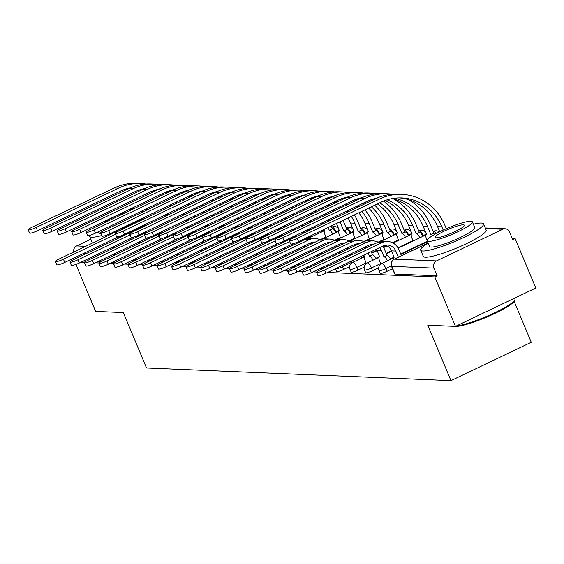<?xml version="1.0" encoding="UTF-8"?>
<svg xmlns="http://www.w3.org/2000/svg" width="564" height="564" viewBox="0 0 564 564"><rect width="100%" height="100%" fill="white"/><g stroke="black" fill="none" stroke-linecap="round" stroke-linejoin="round"><path stroke-width="0.85" d="M380.164 273.321A5.45 0.832 -22.7 0 0 380.51 273.455A5.45 0.832 -22.7 0 0 387.052 271.298L385.91 268.563A5.45 0.832 157.3 0 1 379.368 270.727A5.45 0.832 157.3 0 1 379.022 270.593L380.164 273.321M365.662 272.722A5.45 0.832 -22.7 0 0 366.008 272.856A5.45 0.832 -22.7 0 0 372.55 270.692L371.408 267.963A5.45 0.832 157.3 0 1 364.866 270.121A5.45 0.832 157.3 0 1 364.52 269.987L365.662 272.722M351.153 272.116A5.45 0.832 -22.7 0 0 351.499 272.25A5.45 0.832 -22.7 0 0 358.041 270.093L356.899 267.357A5.45 0.832 157.3 0 1 350.357 269.514A5.45 0.832 157.3 0 1 350.011 269.388L351.153 272.116M336.645 271.517A5.45 0.832 -22.7 0 0 336.99 271.651A5.45 0.832 -22.7 0 0 343.532 269.486L342.39 266.758A5.45 0.832 157.3 0 1 335.848 268.915A5.45 0.832 157.3 0 1 335.502 268.781L336.645 271.517M327.564 272.475L434.802 276.931L455.486 326.38L535.8 288.014L515.115 238.565L512.253 238.445M514.156 301.366L531.267 342.277L450.96 380.644L146.506 367.982L123.326 312.569L95.612 311.42L75.957 264.417M80.955 262.218L84.642 262.373M95.457 262.817L99.151 262.972M109.966 263.423L113.66 263.578M124.475 264.03L128.162 264.178M138.977 264.629L142.671 264.784M153.486 265.235L157.18 265.383M167.994 265.834L171.689 265.989M182.496 266.441L186.191 266.596M197.005 267.04L200.699 267.195M211.514 267.646L215.208 267.801M226.016 268.252L229.71 268.401M240.525 268.852L244.219 269.007M255.034 269.458L258.728 269.606M269.536 270.057L273.23 270.212M284.044 270.664L287.739 270.819M298.553 271.263L302.248 271.418M313.055 271.869L316.749 272.024M455.486 326.38L427.78 325.231L450.96 380.644M515.115 238.565L512.775 239.686L509.553 231.98A5.45 5.125 92.4 0 0 502.792 229.245L436.529 260.899A5.45 5.125 92.4 0 0 433.92 268.111L391.797 266.356A5.45 0.832 157.3 0 1 391.451 266.222L394.673 273.928A5.45 0.832 157.3 0 0 395.019 274.062L391.797 266.356A5.45 5.125 92.4 0 1 394.398 259.151L436.529 260.899M434.802 276.931L437.142 275.81L433.92 268.111M73.715 252.045A5.45 5.125 -87.6 0 1 76.648 245.939L90.811 239.171M76.232 258.375L75.731 257.177M392.488 268.704L387.052 271.298M378.648 267.78L372.55 270.692M364.14 267.181L358.041 270.093M349.631 266.575L343.532 269.486M437.142 275.81L395.019 274.062M83.296 261.097L86.229 261.224M97.798 261.703L100.737 261.823M112.306 262.302L115.239 262.429M119.512 230.641A13.762 12.937 92.4 0 0 116.388 231.656L59.142 259.003A6.267 0.952 -22.7 0 0 55.498 261.513A6.267 0.952 -22.7 0 0 63.422 259.186L64.775 262.415A6.267 0.952 157.3 0 1 56.851 264.742L55.498 261.513M139.597 243.169L139.096 241.97M143.129 247.582A5.45 1.664 64.5 0 1 143.785 248.703M140.746 250.155A5.45 1.664 -115.5 0 0 140.083 249.034M136.051 243.429L136.551 244.621M130.425 240.01L130.439 240.01A10.223 9.609 -87.6 0 0 129.854 238.854M132.554 245.1L133.055 246.299M134.042 253.356L133.541 252.164M124.404 234.405A10.223 9.609 -87.6 0 1 125.511 234.835M124.722 234.25A10.223 9.609 -87.6 0 1 126.343 234.173A10.223 9.609 -87.6 0 1 126.829 234.208M132.949 237.381A10.223 9.609 -87.6 0 1 133.753 238.431M64.775 262.415L119.173 236.429M115.578 234.264L63.422 259.186M136.84 236.951A13.762 12.937 92.4 0 0 136.305 236.126M131.56 231.966A13.762 12.937 92.4 0 0 130.503 231.487M145.893 184.026A52.6 49.435 92.4 0 0 140.788 183.533L136.509 183.356A52.6 49.435 92.4 0 0 114.266 187.953L31.845 227.32A6.267 0.952 -22.7 0 0 28.2 229.83A6.267 0.952 -22.7 0 0 36.124 227.503L37.471 230.732A6.267 0.952 157.3 0 1 29.554 233.059L28.2 229.83M179.542 223.125L179.81 224.098A5.45 1.664 -115.5 0 0 179.542 224.148A5.45 1.664 -115.5 0 0 179.155 224.747M187.763 228.152A5.45 1.664 -115.5 0 0 187.142 227.031M180.417 215.18A49.054 46.107 -87.6 0 1 180.748 215.956L180.924 216.372M183.046 221.455L183.547 222.653M176.92 216.851L177.42 218.042M180.536 230.19L181.03 231.367M186.592 221.194L186.092 220.002M183.97 214.919L183.793 214.503A52.6 49.435 92.4 0 0 183.462 213.721M190.188 225.579A5.45 1.664 64.5 0 1 190.808 226.7M181.002 208.8A52.6 49.435 92.4 0 0 180.346 207.679M177.244 203.061A52.6 49.435 92.4 0 0 176.433 202.018M172.626 197.738A52.6 49.435 92.4 0 0 171.632 196.773M167.007 192.888A52.6 49.435 92.4 0 0 165.887 192.077M140.788 183.533A52.6 49.435 92.4 0 0 118.539 188.129L36.124 227.503M37.471 230.732L119.892 191.358A49.054 46.107 -87.6 0 1 130.178 187.911M155.044 190.174A49.054 46.107 -87.6 0 1 156.052 190.59M162.136 193.776A49.054 46.107 -87.6 0 1 163.412 194.608M168.276 198.38A49.054 46.107 -87.6 0 1 169.306 199.325M173.254 203.533A49.054 46.107 -87.6 0 1 174.086 204.57M177.265 209.152A49.054 46.107 -87.6 0 1 177.935 210.266M152.872 190.9A49.054 46.107 -87.6 0 1 154.127 191.506M159.809 194.89A49.054 46.107 -87.6 0 1 161.001 195.757M165.576 199.67A49.054 46.107 -87.6 0 1 166.542 200.643M170.25 204.965A49.054 46.107 -87.6 0 1 171.04 206.029M174.008 210.71A49.054 46.107 -87.6 0 1 174.621 211.845M134.013 231.247A13.762 12.937 92.4 0 0 130.897 232.262L73.651 259.609A6.267 0.952 -22.7 0 0 70.006 262.119A6.267 0.952 -22.7 0 0 77.931 259.785L79.277 263.014A6.267 0.952 157.3 0 1 71.36 265.348L70.006 262.119M154.106 243.775L153.605 242.576M157.631 248.188A5.45 1.664 64.5 0 1 158.294 249.309M155.248 250.761A5.45 1.664 -115.5 0 0 154.585 249.641M150.56 244.029L151.06 245.227M144.927 240.617L144.927 240.617A10.223 9.609 -87.6 0 0 144.356 239.46M147.056 245.707L147.556 246.898M148.551 253.962L148.043 252.764M138.913 235.005A10.223 9.609 -87.6 0 1 140.02 235.435M139.23 234.857A10.223 9.609 -87.6 0 1 140.852 234.772A10.223 9.609 -87.6 0 1 141.331 234.807M147.451 237.98A10.223 9.609 -87.6 0 1 148.262 239.03M79.277 263.014L133.682 237.028M130.087 234.871L77.931 259.785M151.349 237.557A13.762 12.937 92.4 0 0 150.814 236.732M146.062 232.572A13.762 12.937 92.4 0 0 145.011 232.093M148.522 231.853A13.762 12.937 92.4 0 0 145.406 232.862L88.153 260.208A6.267 0.952 -22.7 0 0 84.515 262.718A6.267 0.952 -22.7 0 0 92.433 260.392L93.786 263.621A6.267 0.952 157.3 0 1 85.862 265.947L84.515 262.718M168.615 244.374L168.114 243.183M172.14 248.787A5.45 1.664 64.5 0 1 172.803 249.908M169.757 251.361A5.45 1.664 -115.5 0 0 169.094 250.24M165.069 244.635L165.569 245.833M158.865 240.067A10.223 9.609 -87.6 0 1 159.436 241.216L159.457 241.216M161.565 246.306L162.065 247.504M163.052 254.568L162.552 253.37M153.415 235.611A10.223 9.609 -87.6 0 1 154.529 236.041M153.739 235.456A10.223 9.609 -87.6 0 1 155.354 235.378A10.223 9.609 -87.6 0 1 155.84 235.414M161.96 238.586A10.223 9.609 -87.6 0 1 162.77 239.637M93.786 263.621L148.184 237.634M144.595 235.47L92.433 260.392M165.858 238.156A13.762 12.937 92.4 0 0 165.322 237.331M160.571 233.172A13.762 12.937 92.4 0 0 159.513 232.699M160.395 184.632A52.6 49.435 92.4 0 0 155.297 184.139L151.018 183.963A52.6 49.435 92.4 0 0 128.768 188.552L46.354 227.927A6.267 0.952 -22.7 0 0 42.709 230.436A6.267 0.952 -22.7 0 0 50.626 228.103L51.98 231.332A6.267 0.952 157.3 0 1 44.055 233.665L42.709 230.436M194.051 223.732L194.319 224.698A5.45 1.664 -115.5 0 0 194.051 224.747A5.45 1.664 -115.5 0 0 193.663 225.353M202.272 228.751A5.45 1.664 -115.5 0 0 201.651 227.637M194.925 215.779A49.054 46.107 -87.6 0 1 195.257 216.555L195.433 216.978M197.555 222.054L198.056 223.252M191.429 217.45L191.929 218.649M195.038 230.789L195.532 231.973M201.482 221.617A5.45 1.664 -115.5 0 0 201.355 221.659L200.601 220.602M198.472 215.518L198.302 215.103A52.6 49.435 92.4 0 0 197.964 214.327M204.69 226.178A5.45 1.664 64.5 0 1 205.31 227.299M195.511 209.406A52.6 49.435 92.4 0 0 194.855 208.278M191.746 203.667A52.6 49.435 92.4 0 0 190.935 202.617M187.128 198.338A52.6 49.435 92.4 0 0 186.141 197.379M181.516 193.487A52.6 49.435 92.4 0 0 180.395 192.684M155.297 184.139A52.6 49.435 92.4 0 0 133.048 188.728L50.626 228.103M51.98 231.332L134.401 191.964A49.054 46.107 -87.6 0 1 144.687 188.51M169.552 190.773A49.054 46.107 -87.6 0 1 170.554 191.189M176.645 194.383A49.054 46.107 -87.6 0 1 177.921 195.207M182.778 198.979A49.054 46.107 -87.6 0 1 183.815 199.924M187.763 204.14A49.054 46.107 -87.6 0 1 188.595 205.176M191.774 209.752A49.054 46.107 -87.6 0 1 192.437 210.873M167.374 191.506A49.054 46.107 -87.6 0 1 168.636 192.105M174.311 195.496A49.054 46.107 -87.6 0 1 175.51 196.357M180.078 200.269A49.054 46.107 -87.6 0 1 181.051 201.242M184.759 205.571A49.054 46.107 -87.6 0 1 185.542 206.628M188.51 211.31A49.054 46.107 -87.6 0 1 189.13 212.452M174.903 185.239A52.6 49.435 92.4 0 0 169.799 184.738L165.527 184.562A52.6 49.435 92.4 0 0 143.277 189.159L60.856 228.533A6.267 0.952 -22.7 0 0 57.211 231.036A6.267 0.952 -22.7 0 0 65.135 228.709L66.489 231.938A6.267 0.952 157.3 0 1 58.564 234.272L57.211 231.036M208.56 224.331L208.828 225.304A5.45 1.664 -115.5 0 0 208.553 225.353A5.45 1.664 -115.5 0 0 208.172 225.96M216.773 229.358A5.45 1.664 -115.5 0 0 216.153 228.237M209.427 216.386A49.054 46.107 -87.6 0 1 209.759 217.161L209.935 217.577M212.064 222.66L212.565 223.859M205.93 218.056L206.431 219.255M209.547 231.395L210.041 232.572M215.61 222.406L215.11 221.208M212.981 216.125L212.804 215.709A52.6 49.435 92.4 0 0 212.473 214.933M219.199 226.784A5.45 1.664 64.5 0 1 219.819 227.905M210.012 210.005A52.6 49.435 92.4 0 0 209.364 208.884M206.255 204.274A52.6 49.435 92.4 0 0 205.444 203.223M201.637 198.944A52.6 49.435 92.4 0 0 200.65 197.978M196.025 194.094A52.6 49.435 92.4 0 0 194.897 193.283M169.799 184.738A52.6 49.435 92.4 0 0 147.556 189.335L65.135 228.709M66.489 231.938L148.903 192.564A49.054 46.107 -87.6 0 1 159.189 189.116M184.054 191.379A49.054 46.107 -87.6 0 1 185.062 191.795M191.154 194.982A49.054 46.107 -87.6 0 1 192.423 195.814M197.287 199.585A49.054 46.107 -87.6 0 1 198.316 200.53M202.264 204.739A49.054 46.107 -87.6 0 1 203.103 205.775M206.283 210.358A49.054 46.107 -87.6 0 1 206.946 211.472M181.883 192.105A49.054 46.107 -87.6 0 1 183.145 192.712M188.82 196.096A49.054 46.107 -87.6 0 1 190.019 196.963M194.587 200.876A49.054 46.107 -87.6 0 1 195.56 201.849M199.268 206.17A49.054 46.107 -87.6 0 1 200.051 207.235M203.019 211.916A49.054 46.107 -87.6 0 1 203.639 213.058M89.803 235.315A34.066 5.189 -22.7 0 0 89.648 236.401A34.066 5.189 -22.7 0 0 91.812 237.24A34.066 5.189 -22.7 0 0 101.851 235.519M116.276 230.754A34.066 5.189 -22.7 0 0 145.921 216.59M115.232 238.304A34.066 5.189 -22.7 0 0 124.898 234.575M131.264 231.825A34.066 5.189 -22.7 0 0 148.001 223.132M100.928 233.306A24.527 3.736 157.3 0 1 100.004 233.32A24.527 3.736 157.3 0 1 98.446 232.721L98.108 231.903M126.914 212.036A15.806 2.404 -22.7 0 0 104.418 222.787M135.318 208.024A24.527 3.736 -22.7 0 0 128.127 210.027M97.671 224.571A24.527 3.736 -22.7 0 0 96.014 226.806M89.648 236.401L92.249 242.612A34.066 5.189 -22.7 0 0 92.602 243.021M148.304 209.357A34.066 5.189 -22.7 0 0 143.594 210.168M456.375 325.957A34.066 5.189 -22.7 0 0 490.405 314.74A34.066 5.189 -22.7 0 0 514.876 299.815L514.438 300.852A33.248 5.062 157.3 0 1 488.227 316.439A33.248 5.062 157.3 0 1 455.261 326.457A33.248 5.062 157.3 0 1 454.21 326.33M514.876 299.815A34.066 5.189 -22.7 0 0 514.946 298.92L514.615 298.137M428.111 243.169A34.066 5.189 -22.7 0 0 420.695 250.169A34.066 5.189 -22.7 0 0 422.859 251.001A34.066 5.189 -22.7 0 0 459.025 239.686A34.066 5.189 -22.7 0 0 483.552 223.873A34.066 5.189 -22.7 0 0 481.395 223.041A34.066 5.189 -22.7 0 0 473.365 224.232M420.695 250.169L423.296 256.38A34.066 5.189 -22.7 0 0 425.453 257.212A34.066 5.189 -22.7 0 0 461.62 245.897A34.066 5.189 -22.7 0 0 486.154 230.084L483.552 223.873M472.364 221.842L474.754 227.553A24.527 3.736 157.3 0 1 457.094 238.939A24.527 3.736 157.3 0 1 431.051 247.088A24.527 3.736 157.3 0 1 429.5 246.489L427.103 240.772A24.527 3.736 -22.7 0 0 428.661 241.371A24.527 3.736 -22.7 0 0 454.704 233.228A24.527 3.736 -22.7 0 0 472.364 221.842A24.527 3.736 -22.7 0 0 470.806 221.236A24.527 3.736 -22.7 0 0 444.77 229.386A24.527 3.736 -22.7 0 0 427.103 240.772M463.312 224.817A15.806 2.404 -22.7 0 0 446.533 230.07A15.806 2.404 -22.7 0 0 435.154 237.409A15.806 2.404 -22.7 0 0 436.155 237.796A15.806 2.404 -22.7 0 0 452.934 232.544A15.806 2.404 -22.7 0 0 464.32 225.205A15.806 2.404 -22.7 0 0 463.312 224.817M163.031 232.453A13.762 12.937 92.4 0 0 159.908 233.468L102.662 260.815A6.267 0.952 -22.7 0 0 99.017 263.325A6.267 0.952 -22.7 0 0 106.941 260.991L108.295 264.22A6.267 0.952 157.3 0 1 100.371 266.553L99.017 263.325M183.117 244.98L182.616 243.782M186.649 249.394A5.45 1.664 64.5 0 1 187.304 250.515M184.266 251.967A5.45 1.664 -115.5 0 0 183.603 250.846M179.571 245.234L180.071 246.433M173.945 241.822L173.959 241.822A10.223 9.609 -87.6 0 0 173.374 240.666M176.074 246.912L176.574 248.111M177.561 255.168L177.061 253.969M167.924 236.21A10.223 9.609 -87.6 0 1 169.031 236.64M168.241 236.062A10.223 9.609 -87.6 0 1 169.863 235.985A10.223 9.609 -87.6 0 1 170.349 236.013M176.469 239.185A10.223 9.609 -87.6 0 1 177.272 240.236M108.295 264.22L162.693 238.234M159.097 236.076L106.941 260.991M180.36 238.762A13.762 12.937 92.4 0 0 179.824 237.938M175.08 233.778A13.762 12.937 92.4 0 0 174.022 233.299M177.533 233.059A13.762 12.937 92.4 0 0 174.417 234.067L117.171 261.421A6.267 0.952 -22.7 0 0 113.526 263.924A6.267 0.952 -22.7 0 0 121.45 261.597L122.797 264.826A6.267 0.952 157.3 0 1 114.88 267.16L113.526 263.924M197.626 245.58L197.125 244.388M201.151 249.993A5.45 1.664 64.5 0 1 201.813 251.114M198.768 252.566A5.45 1.664 -115.5 0 0 198.112 251.452M194.079 245.841L194.58 247.039M187.882 241.272A10.223 9.609 -87.6 0 1 188.446 242.421L188.454 242.435M190.576 247.511L191.076 248.71M192.07 255.774L191.57 254.576M182.433 236.817A10.223 9.609 -87.6 0 1 183.54 237.247M182.75 236.661A10.223 9.609 -87.6 0 1 184.372 236.584A10.223 9.609 -87.6 0 1 184.851 236.619M190.97 239.792A10.223 9.609 -87.6 0 1 191.781 240.842M122.797 264.826L177.202 238.84M173.606 236.676L121.45 261.597M194.869 239.369A13.762 12.937 92.4 0 0 194.333 238.537M189.582 234.377A13.762 12.937 92.4 0 0 188.531 233.905M192.042 233.658A13.762 12.937 92.4 0 0 188.926 234.673L131.68 262.02A6.267 0.952 -22.7 0 0 128.035 264.53A6.267 0.952 -22.7 0 0 135.952 262.197L137.306 265.433A6.267 0.952 157.3 0 1 129.382 267.759L128.035 264.53M212.134 246.186L211.634 244.987M215.659 250.599A5.45 1.664 64.5 0 1 216.322 251.72M213.277 253.173A5.45 1.664 -115.5 0 0 212.614 252.052M208.588 246.447L209.089 247.638M202.384 241.871A10.223 9.609 -87.6 0 1 202.955 243.028L202.955 243.035M205.084 248.118L205.585 249.316M206.572 256.373L206.071 255.175M196.935 237.416A10.223 9.609 -87.6 0 1 198.049 237.846M197.259 237.268A10.223 9.609 -87.6 0 1 198.873 237.19A10.223 9.609 -87.6 0 1 199.36 237.218M205.479 240.398A10.223 9.609 -87.6 0 1 206.29 241.441M137.306 265.433L191.704 239.439M188.115 237.282L135.952 262.197M209.378 239.968A13.762 12.937 92.4 0 0 208.842 239.143M204.09 234.984A13.762 12.937 92.4 0 0 203.033 234.504M189.412 185.838A52.6 49.435 92.4 0 0 184.308 185.344L180.029 185.168A52.6 49.435 92.4 0 0 157.786 189.758L75.365 229.132A6.267 0.952 -22.7 0 0 71.72 231.642A6.267 0.952 -22.7 0 0 79.644 229.308L80.99 232.544A6.267 0.952 157.3 0 1 73.073 234.871L71.72 231.642M223.069 224.937L223.337 225.903A5.45 1.664 -115.5 0 0 223.062 225.96A5.45 1.664 -115.5 0 0 222.674 226.559L206.48 234.279M231.282 229.964A5.45 1.664 -115.5 0 0 230.662 228.843M223.936 216.985A49.054 46.107 -87.6 0 1 224.268 217.767L224.444 218.183M226.566 223.266L227.066 224.458M220.439 218.656L220.94 219.854M224.056 232.001L224.55 233.179M230.5 222.822A5.45 1.664 -115.5 0 0 230.366 222.865L229.611 221.807M227.489 216.731L227.313 216.308A52.6 49.435 92.4 0 0 226.982 215.533M233.707 227.391A5.45 1.664 64.5 0 1 234.328 228.505M224.521 210.612A52.6 49.435 92.4 0 0 223.866 209.491M220.764 204.873A52.6 49.435 92.4 0 0 219.953 203.823M216.146 199.55A52.6 49.435 92.4 0 0 215.152 198.584M210.527 194.693A52.6 49.435 92.4 0 0 209.406 193.889M184.308 185.344A52.6 49.435 92.4 0 0 162.058 189.941L79.644 229.308M80.99 232.544L163.412 193.17A49.054 46.107 -87.6 0 1 173.698 189.715M198.563 191.979A49.054 46.107 -87.6 0 1 199.571 192.394M205.656 195.588A49.054 46.107 -87.6 0 1 206.932 196.413M211.796 200.192A49.054 46.107 -87.6 0 1 212.825 201.129M216.773 205.345A49.054 46.107 -87.6 0 1 217.605 206.382M220.785 210.957A49.054 46.107 -87.6 0 1 221.455 212.078M196.392 192.712A49.054 46.107 -87.6 0 1 197.647 193.318M203.329 196.702A49.054 46.107 -87.6 0 1 204.52 197.562M209.096 201.482A49.054 46.107 -87.6 0 1 210.062 202.455M213.77 206.776A49.054 46.107 -87.6 0 1 214.56 207.841M217.528 212.515A49.054 46.107 -87.6 0 1 218.141 213.657M203.914 186.444A52.6 49.435 92.4 0 0 198.817 185.944L194.538 185.767A52.6 49.435 92.4 0 0 172.288 190.364L89.873 229.738A6.267 0.952 -22.7 0 0 86.229 232.241A6.267 0.952 -22.7 0 0 94.146 229.915L95.499 233.143A6.267 0.952 157.3 0 1 87.575 235.477L86.229 232.241M237.571 225.544L237.839 226.509A5.45 1.664 -115.5 0 0 237.571 226.559A5.45 1.664 -115.5 0 0 237.183 227.165L220.989 234.878M245.791 230.563A5.45 1.664 -115.5 0 0 245.171 229.442M238.445 217.591A49.054 46.107 -87.6 0 1 238.776 218.367L238.953 218.783M241.075 223.866L241.575 225.064M234.948 219.262L235.449 220.461M238.558 232.601L239.058 233.778M244.621 223.612L244.12 222.413M241.991 217.33L241.822 216.914A52.6 49.435 92.4 0 0 241.484 216.139M248.209 227.99A5.45 1.664 64.5 0 1 248.837 229.111M239.03 211.211A52.6 49.435 92.4 0 0 238.375 210.09M235.273 205.479A52.6 49.435 92.4 0 0 234.455 204.429M230.648 200.149A52.6 49.435 92.4 0 0 229.661 199.184M225.036 195.299A52.6 49.435 92.4 0 0 223.915 194.488M198.817 185.944A52.6 49.435 92.4 0 0 176.567 190.54L94.146 229.915M95.499 233.143L177.921 193.769A49.054 46.107 -87.6 0 1 188.207 190.322M213.072 192.585A49.054 46.107 -87.6 0 1 214.073 193.001M220.164 196.187A49.054 46.107 -87.6 0 1 221.441 197.019M226.298 200.791A49.054 46.107 -87.6 0 1 227.334 201.736M231.282 205.945A49.054 46.107 -87.6 0 1 232.114 206.981M235.294 211.563A49.054 46.107 -87.6 0 1 235.956 212.677M210.894 193.311A49.054 46.107 -87.6 0 1 212.156 193.917M217.838 197.301A49.054 46.107 -87.6 0 1 219.029 198.168M223.598 202.081A49.054 46.107 -87.6 0 1 224.571 203.054M228.279 207.383A49.054 46.107 -87.6 0 1 229.062 208.44M232.03 213.121A49.054 46.107 -87.6 0 1 232.65 214.264M218.423 187.044A52.6 49.435 92.4 0 0 213.319 186.55L209.047 186.374A52.6 49.435 92.4 0 0 186.797 190.963L104.375 230.338A6.267 0.952 -22.7 0 0 100.73 232.847A6.267 0.952 -22.7 0 0 108.655 230.521L110.008 233.75A6.267 0.952 157.3 0 1 102.084 236.076L100.73 232.847M252.08 226.143L252.348 227.109A5.45 1.664 -115.5 0 0 252.073 227.165A5.45 1.664 -115.5 0 0 251.692 227.764L235.491 235.484M260.293 231.169A5.45 1.664 -115.5 0 0 259.673 230.049M252.947 218.197A49.054 46.107 -87.6 0 1 253.278 218.973L253.455 219.389M255.584 224.472L256.084 225.663M249.45 219.868L249.951 221.06M253.067 233.207L253.56 234.384M259.13 224.211L258.629 223.013M256.5 217.937L256.324 217.514A52.6 49.435 92.4 0 0 255.993 216.738M262.718 228.596A5.45 1.664 64.5 0 1 263.339 229.71M253.532 211.817A52.6 49.435 92.4 0 0 252.883 210.696M249.774 206.079A52.6 49.435 92.4 0 0 248.964 205.035M245.157 200.756A52.6 49.435 92.4 0 0 244.17 199.79M239.545 195.905A52.6 49.435 92.4 0 0 238.417 195.095M213.319 186.55A52.6 49.435 92.4 0 0 191.076 191.147L108.655 230.521M110.008 233.75L192.423 194.376A49.054 46.107 -87.6 0 1 202.709 190.928M227.574 193.184A49.054 46.107 -87.6 0 1 228.582 193.607M234.673 196.794A49.054 46.107 -87.6 0 1 235.942 197.619M240.807 201.397A49.054 46.107 -87.6 0 1 241.836 202.342M245.784 206.551A49.054 46.107 -87.6 0 1 246.623 207.587M249.803 212.163A49.054 46.107 -87.6 0 1 250.465 213.284M225.403 193.917A49.054 46.107 -87.6 0 1 226.665 194.524M232.34 197.908A49.054 46.107 -87.6 0 1 233.538 198.775M238.107 202.688A49.054 46.107 -87.6 0 1 239.08 203.66M242.788 207.982A49.054 46.107 -87.6 0 1 243.57 209.047M246.538 213.721A49.054 46.107 -87.6 0 1 247.159 214.863M206.551 234.264A13.762 12.937 92.4 0 0 203.435 235.273L146.182 262.627A6.267 0.952 -22.7 0 0 142.537 265.129A6.267 0.952 -22.7 0 0 150.461 262.803L151.815 266.032A6.267 0.952 157.3 0 1 143.89 268.365L142.537 265.129M226.636 246.792L226.136 245.594M230.168 251.199A5.45 1.664 64.5 0 1 230.824 252.319M227.786 253.779A5.45 1.664 -115.5 0 0 227.123 252.658M223.09 247.046L223.591 248.245M216.893 242.478A10.223 9.609 -87.6 0 1 217.464 243.634L217.478 243.634M219.593 248.717L220.094 249.915M221.081 256.98L220.58 255.781M211.444 238.022A10.223 9.609 -87.6 0 1 212.55 238.452M211.761 237.867A10.223 9.609 -87.6 0 1 213.382 237.789A10.223 9.609 -87.6 0 1 213.869 237.825M219.988 240.997A10.223 9.609 -87.6 0 1 220.792 242.048M151.815 266.032L206.212 240.045M202.617 237.888L150.461 262.803M223.887 240.574A13.762 12.937 92.4 0 0 223.344 239.742M218.599 235.59A13.762 12.937 92.4 0 0 217.542 235.11M232.932 187.65A52.6 49.435 92.4 0 0 227.828 187.156L223.548 186.973A52.6 49.435 92.4 0 0 201.306 191.57L118.884 230.944A6.267 0.952 -22.7 0 0 115.239 233.454A6.267 0.952 -22.7 0 0 123.163 231.12L124.51 234.349A6.267 0.952 157.3 0 1 116.593 236.683L115.239 233.454M266.589 226.749L266.857 227.715A5.45 1.664 -115.5 0 0 266.582 227.764A5.45 1.664 -115.5 0 0 266.194 228.371M274.802 231.769A5.45 1.664 -115.5 0 0 274.182 230.655M267.456 218.797A49.054 46.107 -87.6 0 1 267.787 219.572L267.963 219.988M270.086 225.071L270.586 226.27M263.959 220.468L264.46 221.666M267.576 233.806L268.069 234.991M273.632 224.817L273.131 223.619M271.009 218.536L270.833 218.12A52.6 49.435 92.4 0 0 270.501 217.344M277.227 229.196A5.45 1.664 64.5 0 1 277.848 230.316M268.041 212.424A52.6 49.435 92.4 0 0 267.385 211.296M264.283 206.685A52.6 49.435 92.4 0 0 263.473 205.634M259.666 201.355A52.6 49.435 92.4 0 0 258.672 200.396M254.047 196.505A52.6 49.435 92.4 0 0 252.926 195.694M227.828 187.156A52.6 49.435 92.4 0 0 205.578 191.746L123.163 231.12M124.51 234.349L206.932 194.982A49.054 46.107 -87.6 0 1 217.218 191.527M242.083 193.79A49.054 46.107 -87.6 0 1 243.091 194.206M249.175 197.4A49.054 46.107 -87.6 0 1 250.451 198.225M255.316 201.997A49.054 46.107 -87.6 0 1 256.345 202.941M260.293 207.15A49.054 46.107 -87.6 0 1 261.125 208.194M264.304 212.769A49.054 46.107 -87.6 0 1 264.974 213.89M239.911 194.517A49.054 46.107 -87.6 0 1 241.166 195.123M246.849 198.507A49.054 46.107 -87.6 0 1 248.04 199.374M252.616 203.287A49.054 46.107 -87.6 0 1 253.581 204.26M257.297 208.588A49.054 46.107 -87.6 0 1 258.079 209.646M261.047 214.327A49.054 46.107 -87.6 0 1 261.661 215.469M221.053 234.864A13.762 12.937 92.4 0 0 217.937 235.879L160.691 263.226A6.267 0.952 -22.7 0 0 157.046 265.736A6.267 0.952 -22.7 0 0 164.97 263.402L166.317 266.638A6.267 0.952 157.3 0 1 158.399 268.965L157.046 265.736M241.145 247.392L240.645 246.193M244.67 251.805A5.45 1.664 64.5 0 1 245.333 252.926M242.287 254.378A5.45 1.664 -115.5 0 0 241.632 253.257M237.599 247.652L238.1 248.844M231.966 244.233L231.987 244.233A10.223 9.609 -87.6 0 0 231.402 243.077M234.095 249.323L234.596 250.522M235.59 257.579L235.089 256.387M225.952 238.628A10.223 9.609 -87.6 0 1 227.059 239.058M226.27 238.473A10.223 9.609 -87.6 0 1 227.891 238.396A10.223 9.609 -87.6 0 1 228.371 238.431M234.49 241.603A10.223 9.609 -87.6 0 1 235.301 242.654M166.317 266.638L220.721 240.645M217.126 238.487L164.97 263.402M238.389 241.173A13.762 12.937 92.4 0 0 237.853 240.349M233.101 236.189A13.762 12.937 92.4 0 0 232.051 235.71M247.434 188.249A52.6 49.435 92.4 0 0 242.337 187.756L238.057 187.579A52.6 49.435 92.4 0 0 215.808 192.176L133.393 231.543A6.267 0.952 -22.7 0 0 129.748 234.053A6.267 0.952 -22.7 0 0 137.665 231.726L139.019 234.955A6.267 0.952 157.3 0 1 131.095 237.282L129.748 234.053M281.091 227.348L281.358 228.321A5.45 1.664 -115.5 0 0 281.091 228.371A5.45 1.664 -115.5 0 0 280.703 228.97M289.311 232.375A5.45 1.664 -115.5 0 0 288.69 231.254M281.965 219.403A49.054 46.107 -87.6 0 1 282.296 220.179L282.472 220.594M284.594 225.678L285.095 226.876M278.468 221.074L278.968 222.265M282.085 234.412L282.578 235.59M288.141 225.417L287.64 224.225M285.511 219.142L285.342 218.726A52.6 49.435 92.4 0 0 285.01 217.944M291.729 229.802A5.45 1.664 64.5 0 1 292.356 230.923M282.55 213.023A52.6 49.435 92.4 0 0 281.894 211.902M278.792 207.284A52.6 49.435 92.4 0 0 277.974 206.241M274.167 201.961A52.6 49.435 92.4 0 0 273.18 200.995M268.556 197.111A52.6 49.435 92.4 0 0 267.435 196.3M242.337 187.756A52.6 49.435 92.4 0 0 220.087 192.352L137.665 231.726M139.019 234.955L221.441 195.581A49.054 46.107 -87.6 0 1 231.726 192.134M256.592 194.397A49.054 46.107 -87.6 0 1 257.593 194.813M263.684 197.999A49.054 46.107 -87.6 0 1 264.96 198.824M269.825 202.603A49.054 46.107 -87.6 0 1 270.854 203.548M274.802 207.756A49.054 46.107 -87.6 0 1 275.634 208.793M278.813 213.368A49.054 46.107 -87.6 0 1 279.483 214.489M254.42 195.123A49.054 46.107 -87.6 0 1 255.675 195.729M261.358 199.113A49.054 46.107 -87.6 0 1 262.549 199.98M267.117 203.893A49.054 46.107 -87.6 0 1 268.09 204.866M271.799 209.188A49.054 46.107 -87.6 0 1 272.581 210.252M275.556 214.926A49.054 46.107 -87.6 0 1 276.17 216.068M235.562 235.47A13.762 12.937 92.4 0 0 232.446 236.485L175.2 263.832A6.267 0.952 -22.7 0 0 171.555 266.342A6.267 0.952 -22.7 0 0 179.472 264.008L180.825 267.237A6.267 0.952 157.3 0 1 172.901 269.571L171.555 266.342M255.654 247.998L255.154 246.799M259.179 252.411A5.45 1.664 64.5 0 1 259.842 253.525M256.796 254.984A5.45 1.664 -115.5 0 0 256.134 253.863M252.108 248.252L252.609 249.45M245.904 243.683A10.223 9.609 -87.6 0 1 246.475 244.839L246.496 244.839M248.604 249.93L249.105 251.121M250.092 258.185L249.591 256.987M240.454 239.228A10.223 9.609 -87.6 0 1 241.568 239.658M240.779 239.08A10.223 9.609 -87.6 0 1 242.393 238.995A10.223 9.609 -87.6 0 1 242.88 239.03M248.999 242.203A10.223 9.609 -87.6 0 1 249.81 243.253M180.825 267.237L235.223 241.251M231.635 239.094L179.472 264.008M252.898 241.78A13.762 12.937 92.4 0 0 252.362 240.955M247.61 236.795A13.762 12.937 92.4 0 0 246.553 236.316M261.943 188.855A52.6 49.435 92.4 0 0 256.839 188.362L252.566 188.179A52.6 49.435 92.4 0 0 230.316 192.775L147.895 232.149A6.267 0.952 -22.7 0 0 144.25 234.659A6.267 0.952 -22.7 0 0 152.174 232.326L153.528 235.555A6.267 0.952 157.3 0 1 145.604 237.888L144.25 234.659M295.599 227.955L295.867 228.921A5.45 1.664 -115.5 0 0 295.599 228.97A5.45 1.664 -115.5 0 0 295.212 229.576M303.813 232.974A5.45 1.664 -115.5 0 0 303.192 231.86M296.467 220.002A49.054 46.107 -87.6 0 1 296.798 220.778L296.974 221.201M299.103 226.277L299.604 227.475M292.97 221.673L293.47 222.872M296.586 235.012L297.08 236.196M303.03 225.84A5.45 1.664 -115.5 0 0 302.896 225.882L302.149 224.824M300.02 219.741L299.844 219.326A52.6 49.435 92.4 0 0 299.512 218.55M306.238 230.401A5.45 1.664 64.5 0 1 306.858 231.522M297.052 213.629A52.6 49.435 92.4 0 0 296.403 212.501M293.294 207.89A52.6 49.435 92.4 0 0 292.483 206.84M288.676 202.561A52.6 49.435 92.4 0 0 287.689 201.602M283.065 197.71A52.6 49.435 92.4 0 0 281.937 196.906M256.839 188.362A52.6 49.435 92.4 0 0 234.596 192.951L152.174 232.326M153.528 235.555L235.942 196.187A49.054 46.107 -87.6 0 1 246.228 192.733M271.094 194.996A49.054 46.107 -87.6 0 1 272.102 195.412M278.193 198.606A49.054 46.107 -87.6 0 1 279.462 199.43M284.327 203.202A49.054 46.107 -87.6 0 1 285.356 204.147M289.304 208.363A49.054 46.107 -87.6 0 1 290.143 209.399M293.322 213.975A49.054 46.107 -87.6 0 1 293.985 215.096M268.922 195.722A49.054 46.107 -87.6 0 1 270.184 196.328M275.859 199.719A49.054 46.107 -87.6 0 1 277.058 200.58M281.626 204.492A49.054 46.107 -87.6 0 1 282.599 205.465M286.308 209.794A49.054 46.107 -87.6 0 1 287.09 210.851M290.058 215.533A49.054 46.107 -87.6 0 1 290.679 216.675M250.071 236.076A13.762 12.937 92.4 0 0 246.954 237.084L189.701 264.431A6.267 0.952 -22.7 0 0 186.057 266.941A6.267 0.952 -22.7 0 0 193.981 264.615L195.334 267.844A6.267 0.952 157.3 0 1 187.41 270.17L186.057 266.941M270.156 248.597L269.655 247.406M273.688 253.01A5.45 1.664 64.5 0 1 274.344 254.131M271.305 255.584A5.45 1.664 -115.5 0 0 270.642 254.463M266.617 248.858L267.117 250.056M260.984 245.439L260.998 245.439A10.223 9.609 -87.6 0 0 260.413 244.282M263.113 250.529L263.614 251.727M264.601 258.784L264.1 257.593M254.963 239.834A10.223 9.609 -87.6 0 1 256.07 240.264M255.28 239.679A10.223 9.609 -87.6 0 1 256.902 239.601A10.223 9.609 -87.6 0 1 257.388 239.637M263.508 242.809A10.223 9.609 -87.6 0 1 264.312 243.859M195.334 267.844L249.732 241.857M246.137 239.693L193.981 264.615M267.406 242.379A13.762 12.937 92.4 0 0 266.871 241.554M262.119 237.395A13.762 12.937 92.4 0 0 261.061 236.915M276.452 189.462A52.6 49.435 92.4 0 0 271.347 188.961L267.068 188.785A52.6 49.435 92.4 0 0 244.825 193.381L162.404 232.756A6.267 0.952 -22.7 0 0 158.759 235.258A6.267 0.952 -22.7 0 0 166.683 232.932L168.03 236.161A6.267 0.952 157.3 0 1 160.113 238.494L158.759 235.258M310.108 228.554L310.376 229.527A5.45 1.664 -115.5 0 0 310.101 229.576A5.45 1.664 -115.5 0 0 309.714 230.175M318.322 233.581A5.45 1.664 -115.5 0 0 317.701 232.46M310.976 220.609A49.054 46.107 -87.6 0 1 311.307 221.384L311.483 221.8M313.605 226.883L314.106 228.082M307.479 222.279L307.979 223.478M311.095 235.618L311.589 236.795M317.539 226.446A5.45 1.664 -115.5 0 0 317.405 226.488L316.651 225.431M314.529 220.348L314.352 219.932A52.6 49.435 92.4 0 0 314.021 219.156M320.747 231.007A5.45 1.664 64.5 0 1 321.367 232.128M311.561 214.228A52.6 49.435 92.4 0 0 310.905 213.107M307.803 208.49A52.6 49.435 92.4 0 0 306.992 207.446M303.185 203.167A52.6 49.435 92.4 0 0 302.191 202.201M297.566 198.316A52.6 49.435 92.4 0 0 296.445 197.506M271.347 188.961A52.6 49.435 92.4 0 0 249.098 193.558L166.683 232.932M168.03 236.161L250.451 196.787A49.054 46.107 -87.6 0 1 260.737 193.339M285.603 195.602A49.054 46.107 -87.6 0 1 286.611 196.018M292.695 199.205A49.054 46.107 -87.6 0 1 293.971 200.037M298.835 203.808A49.054 46.107 -87.6 0 1 299.865 204.753M303.813 208.962A49.054 46.107 -87.6 0 1 304.652 209.998M307.831 214.581A49.054 46.107 -87.6 0 1 308.494 215.695M283.431 196.328A49.054 46.107 -87.6 0 1 284.693 196.935M290.368 200.319A49.054 46.107 -87.6 0 1 291.56 201.186M296.135 205.099A49.054 46.107 -87.6 0 1 297.101 206.071M300.816 210.393A49.054 46.107 -87.6 0 1 301.599 211.458M304.567 216.139A49.054 46.107 -87.6 0 1 305.18 217.274M264.579 236.676A13.762 12.937 92.4 0 0 261.456 237.691L204.21 265.038A6.267 0.952 -22.7 0 0 200.565 267.547A6.267 0.952 -22.7 0 0 208.49 265.214L209.836 268.443A6.267 0.952 157.3 0 1 201.919 270.776L200.565 267.547M284.665 249.203L284.164 248.005M288.19 253.617A5.45 1.664 64.5 0 1 288.853 254.738M285.807 256.19A5.45 1.664 -115.5 0 0 285.151 255.069M281.119 249.457L281.619 250.656M274.922 244.889A10.223 9.609 -87.6 0 1 275.486 246.045L275.507 246.045M277.615 251.135L278.115 252.334M279.109 259.391L278.609 258.192M269.472 240.433A10.223 9.609 -87.6 0 1 270.579 240.863M269.789 240.285A10.223 9.609 -87.6 0 1 271.411 240.208A10.223 9.609 -87.6 0 1 271.89 240.236M278.017 243.408A10.223 9.609 -87.6 0 1 278.82 244.459M209.836 268.443L264.241 242.457M260.646 240.299L208.49 265.214M281.908 242.985A13.762 12.937 92.4 0 0 281.373 242.16M276.628 238.001A13.762 12.937 92.4 0 0 275.57 237.522M290.953 190.061A52.6 49.435 92.4 0 0 285.856 189.567L281.577 189.391A52.6 49.435 92.4 0 0 259.327 193.981L176.913 233.355A6.267 0.952 -22.7 0 0 173.268 235.865A6.267 0.952 -22.7 0 0 181.185 233.531L182.539 236.767A6.267 0.952 157.3 0 1 174.614 239.094L173.268 235.865M324.61 229.16L324.878 230.126A5.45 1.664 -115.5 0 0 324.61 230.182A5.45 1.664 -115.5 0 0 325.097 235.019L326.098 237.402M332.83 234.187A5.45 1.664 -115.5 0 0 329.439 230.316L332.344 228.857L331.16 226.03M325.484 221.208A49.054 46.107 -87.6 0 1 325.816 221.983L325.992 222.406M328.114 227.489L329.298 230.309M321.988 222.879L322.488 224.077M329.031 220.947L328.861 220.531A52.6 49.435 92.4 0 0 328.53 219.756M332.344 228.857L332.478 228.864A5.45 1.664 64.5 0 1 335.876 232.728M326.07 214.835A52.6 49.435 92.4 0 0 325.414 213.707M322.312 209.096A52.6 49.435 92.4 0 0 321.494 208.046M317.687 203.773A52.6 49.435 92.4 0 0 316.7 202.807M312.075 198.916A52.6 49.435 92.4 0 0 310.954 198.112M285.856 189.567A52.6 49.435 92.4 0 0 263.607 194.164L181.185 233.531M182.539 236.767L264.96 197.393A49.054 46.107 -87.6 0 1 275.246 193.938M300.111 196.202A49.054 46.107 -87.6 0 1 301.113 196.617M307.204 199.811A49.054 46.107 -87.6 0 1 308.48 200.636M313.344 204.408A49.054 46.107 -87.6 0 1 314.374 205.352M318.322 209.568A49.054 46.107 -87.6 0 1 319.153 210.605M322.333 215.18A49.054 46.107 -87.6 0 1 323.003 216.301M297.94 196.935A49.054 46.107 -87.6 0 1 299.195 197.541M304.877 200.925A49.054 46.107 -87.6 0 1 306.069 201.785M310.637 205.698A49.054 46.107 -87.6 0 1 311.61 206.671M315.318 210.999A49.054 46.107 -87.6 0 1 316.101 212.064M319.076 216.738A49.054 46.107 -87.6 0 1 319.689 217.88M279.081 237.282A13.762 12.937 92.4 0 0 275.965 238.29L218.719 265.644A6.267 0.952 -22.7 0 0 215.074 268.147A6.267 0.952 -22.7 0 0 222.992 265.82L224.345 269.049A6.267 0.952 157.3 0 1 216.421 271.376L215.074 268.147M299.174 249.803L298.673 248.611M302.699 254.216A5.45 1.664 64.5 0 1 303.361 255.337M300.316 256.789A5.45 1.664 -115.5 0 0 299.653 255.675M295.628 250.063L296.128 251.262M289.995 246.644L290.016 246.644A10.223 9.609 -87.6 0 0 289.424 245.495M292.124 251.734L292.624 252.933M293.611 259.997L293.111 258.798M283.974 241.039A10.223 9.609 -87.6 0 1 285.088 241.47M284.298 240.884A10.223 9.609 -87.6 0 1 285.913 240.807A10.223 9.609 -87.6 0 1 286.399 240.842M292.519 244.015A10.223 9.609 -87.6 0 1 293.329 245.065M224.345 269.049L278.743 243.063M275.154 240.898L222.992 265.82M296.417 243.592A13.762 12.937 92.4 0 0 295.881 242.76M291.13 238.6A13.762 12.937 92.4 0 0 290.072 238.128M305.462 190.667A52.6 49.435 92.4 0 0 300.358 190.167L296.086 189.99A52.6 49.435 92.4 0 0 273.836 194.587L191.415 233.961A6.267 0.952 -22.7 0 0 187.77 236.464A6.267 0.952 -22.7 0 0 195.694 234.138L197.047 237.366A6.267 0.952 157.3 0 1 189.123 239.7L187.77 236.464M336.489 223.485L339.387 230.732A5.45 1.664 -115.5 0 0 339.119 230.782A5.45 1.664 -115.5 0 0 339.606 235.625L340.6 238.001M347.332 234.786A5.45 1.664 -115.5 0 0 343.941 230.923L346.846 229.463L343.363 221.137A52.6 49.435 92.4 0 0 343.032 220.362M339.986 221.814A49.054 46.107 -87.6 0 1 340.325 222.59L343.8 230.916M346.846 229.463L346.987 229.463A5.45 1.664 64.5 0 1 350.378 233.334M340.571 215.434A52.6 49.435 92.4 0 0 339.923 214.313M336.814 209.702A52.6 49.435 92.4 0 0 336.003 208.652M332.196 204.372A52.6 49.435 92.4 0 0 331.209 203.407M326.584 199.522A52.6 49.435 92.4 0 0 325.456 198.711M300.358 190.167A52.6 49.435 92.4 0 0 278.115 194.763L195.694 234.138M197.047 237.366L279.462 197.992A49.054 46.107 -87.6 0 1 289.748 194.545M314.613 196.808A49.054 46.107 -87.6 0 1 315.621 197.224M321.713 200.41A49.054 46.107 -87.6 0 1 322.982 201.242M327.846 205.014A49.054 46.107 -87.6 0 1 328.875 205.959M332.823 210.168A49.054 46.107 -87.6 0 1 333.662 211.204M336.842 215.786A49.054 46.107 -87.6 0 1 337.505 216.9M312.442 197.534A49.054 46.107 -87.6 0 1 313.704 198.14M319.379 201.524A49.054 46.107 -87.6 0 1 320.578 202.391M325.146 206.304A49.054 46.107 -87.6 0 1 326.119 207.277M329.827 211.606A49.054 46.107 -87.6 0 1 330.61 212.663M333.578 217.344A49.054 46.107 -87.6 0 1 334.198 218.487M293.59 237.881A13.762 12.937 92.4 0 0 290.474 238.896L233.221 266.243A6.267 0.952 -22.7 0 0 229.576 268.753A6.267 0.952 -22.7 0 0 237.5 266.419L238.854 269.655A6.267 0.952 157.3 0 1 230.93 271.982L229.576 268.753M313.676 250.409L313.175 249.21M317.208 254.822A5.45 1.664 64.5 0 1 317.863 255.943M314.825 257.396A5.45 1.664 -115.5 0 0 314.162 256.275M310.137 250.67L310.637 251.861M303.933 246.094A10.223 9.609 -87.6 0 1 304.504 247.251L304.518 247.251M306.633 252.341L307.133 253.539M308.12 260.596L307.62 259.398M298.483 241.639A10.223 9.609 -87.6 0 1 299.59 242.069M298.8 241.491A10.223 9.609 -87.6 0 1 300.422 241.413A10.223 9.609 -87.6 0 1 300.908 241.441M307.027 244.614A10.223 9.609 -87.6 0 1 307.831 245.664M238.854 269.655L293.252 243.662M289.663 241.505L237.5 266.419M310.926 244.191A13.762 12.937 92.4 0 0 310.2 243.105M305.639 239.207A13.762 12.937 92.4 0 0 304.581 238.727M319.971 191.267A52.6 49.435 92.4 0 0 314.867 190.773L310.588 190.597A52.6 49.435 92.4 0 0 288.345 195.186L205.923 234.561A6.267 0.952 -22.7 0 0 202.279 237.07A6.267 0.952 -22.7 0 0 210.203 234.737L211.549 237.973A6.267 0.952 157.3 0 1 203.632 240.299L202.279 237.07M348.087 217.944A49.054 46.107 -87.6 0 1 350.547 223.013L353.896 231.332A5.45 1.664 -115.5 0 0 353.621 231.388A5.45 1.664 -115.5 0 0 354.114 236.224L355.108 238.607M361.841 235.392A5.45 1.664 -115.5 0 0 358.45 231.522L361.355 230.063L357.872 221.737A52.6 49.435 92.4 0 0 354.425 214.919M351.351 216.386A49.054 46.107 -87.6 0 1 354.827 223.196L358.309 231.515M361.355 230.063L361.496 230.07A5.45 1.664 64.5 0 1 364.887 233.933M351.323 210.302A52.6 49.435 92.4 0 0 350.512 209.251M346.705 204.979A52.6 49.435 92.4 0 0 345.718 204.013M341.086 200.121A52.6 49.435 92.4 0 0 339.965 199.318M314.867 190.773A52.6 49.435 92.4 0 0 292.617 195.37L210.203 234.737M211.549 237.973L293.971 198.598A49.054 46.107 -87.6 0 1 304.257 195.151M329.122 197.407A49.054 46.107 -87.6 0 1 330.13 197.83M336.214 201.017A49.054 46.107 -87.6 0 1 337.491 201.841M342.355 205.62A49.054 46.107 -87.6 0 1 343.384 206.558M347.332 210.774A49.054 46.107 -87.6 0 1 348.171 211.81M326.951 198.14A49.054 46.107 -87.6 0 1 328.213 198.747M333.888 202.131A49.054 46.107 -87.6 0 1 335.079 202.998M339.655 206.91A49.054 46.107 -87.6 0 1 340.621 207.883M344.336 212.205A49.054 46.107 -87.6 0 1 345.119 213.27M320.148 239.813A13.762 12.937 92.4 0 0 315.079 238.473L310.799 238.297A13.762 12.937 92.4 0 0 304.976 239.496L247.73 266.85A6.267 0.952 -22.7 0 0 244.085 269.352A6.267 0.952 -22.7 0 0 252.009 267.026L253.356 270.255A6.267 0.952 157.3 0 1 245.439 272.588L244.085 269.352M328.185 251.015L327.684 249.817M331.71 255.421A5.45 1.664 64.5 0 1 332.372 256.542M329.327 258.002A5.45 1.664 -115.5 0 0 328.671 256.881M324.638 251.269L325.139 252.468M318.441 246.701A10.223 9.609 -87.6 0 1 319.005 247.85L319.012 247.864M321.135 252.94L321.635 254.138M322.629 261.202L322.129 260.004M312.78 242.182A10.223 9.609 -87.6 0 1 314.099 242.675M253.356 270.255L310.609 242.908A10.223 9.609 -87.6 0 1 314.931 242.012A10.223 9.609 -87.6 0 1 315.41 242.048M321.536 245.22A10.223 9.609 -87.6 0 1 322.34 246.271M315.079 238.473A13.762 12.937 92.4 0 0 309.255 239.679L252.009 267.026M325.428 244.797A13.762 12.937 92.4 0 0 324.702 243.704M334.473 191.873A52.6 49.435 92.4 0 0 329.376 191.379L325.097 191.196A52.6 49.435 92.4 0 0 302.847 195.793L220.432 235.167A6.267 0.952 -22.7 0 0 216.787 237.677A6.267 0.952 -22.7 0 0 224.705 235.343L226.058 238.572A6.267 0.952 157.3 0 1 218.134 240.906L216.787 237.677M358.838 212.811A49.054 46.107 -87.6 0 1 365.056 223.619L368.398 231.938A5.45 1.664 -115.5 0 0 368.13 231.987A5.45 1.664 -115.5 0 0 368.616 236.831L369.617 239.214M376.35 235.992A5.45 1.664 -115.5 0 0 372.959 232.128L375.864 230.669L372.381 222.343A52.6 49.435 92.4 0 0 365.021 209.857M361.841 211.373A49.054 46.107 -87.6 0 1 369.335 223.795L372.818 232.121M375.864 230.669L375.998 230.676A5.45 1.664 64.5 0 1 379.396 234.539M361.207 205.578A52.6 49.435 92.4 0 0 360.22 204.612M355.595 200.728A52.6 49.435 92.4 0 0 354.474 199.917M329.376 191.379A52.6 49.435 92.4 0 0 307.126 195.969L224.705 235.343M226.058 238.572L308.48 199.198A49.054 46.107 -87.6 0 1 318.766 195.75M343.631 198.013A49.054 46.107 -87.6 0 1 344.639 198.429M350.723 201.623A49.054 46.107 -87.6 0 1 351.999 202.448M356.864 206.22A49.054 46.107 -87.6 0 1 357.893 207.164M341.46 198.739A49.054 46.107 -87.6 0 1 342.715 199.346M348.397 202.73A49.054 46.107 -87.6 0 1 349.588 203.597M354.157 207.51A49.054 46.107 -87.6 0 1 355.13 208.483M334.649 240.412A13.762 12.937 92.4 0 0 329.58 239.08L325.308 238.896A13.762 12.937 92.4 0 0 319.485 240.102L262.239 267.449A6.267 0.952 -22.7 0 0 258.594 269.959A6.267 0.952 -22.7 0 0 266.511 267.625L267.865 270.861A6.267 0.952 157.3 0 1 259.941 273.188L258.594 269.959M342.693 251.614L342.193 250.416M346.218 256.028A5.45 1.664 64.5 0 1 346.881 257.149M343.836 258.601A5.45 1.664 -115.5 0 0 343.173 257.48M339.147 251.875L339.648 253.067M332.943 247.3A10.223 9.609 -87.6 0 1 333.514 248.456L333.514 248.463M335.643 253.546L336.144 254.745M337.131 261.802L336.63 260.61M327.289 242.788A10.223 9.609 -87.6 0 1 328.608 243.274M267.865 270.861L325.111 243.507A10.223 9.609 -87.6 0 1 329.439 242.619A10.223 9.609 -87.6 0 1 329.919 242.654M336.038 245.826A10.223 9.609 -87.6 0 1 336.849 246.877M329.58 239.08A13.762 12.937 92.4 0 0 323.764 240.278L266.511 267.625M339.937 245.396A13.762 12.937 92.4 0 0 339.211 244.311M348.982 192.472A52.6 49.435 92.4 0 0 343.878 191.979L339.606 191.802A52.6 49.435 92.4 0 0 317.356 196.399L234.934 235.766A6.267 0.952 -22.7 0 0 231.289 238.276A6.267 0.952 -22.7 0 0 239.214 235.949L240.567 239.178A6.267 0.952 157.3 0 1 232.643 241.505L231.289 238.276M368.666 208.116A49.054 46.107 -87.6 0 1 379.565 224.225L382.907 232.537A5.45 1.664 -115.5 0 0 382.639 232.594A5.45 1.664 -115.5 0 0 383.125 237.43L384.119 239.813M390.859 236.598A5.45 1.664 -115.5 0 0 387.461 232.728L390.366 231.268L386.883 222.942A52.6 49.435 92.4 0 0 374.729 205.218M371.366 206.826A49.054 46.107 -87.6 0 1 383.844 224.401L387.32 232.728M390.366 231.268L390.507 231.275A5.45 1.664 64.5 0 1 393.898 235.146M370.104 201.334A52.6 49.435 92.4 0 0 368.976 200.523M343.878 191.979A52.6 49.435 92.4 0 0 321.635 196.575L239.214 235.949M240.567 239.178L322.982 199.804A49.054 46.107 -87.6 0 1 333.268 196.357M358.133 198.613A49.054 46.107 -87.6 0 1 359.141 199.036M365.232 202.222A49.054 46.107 -87.6 0 1 366.501 203.047M355.962 199.346A49.054 46.107 -87.6 0 1 357.223 199.952M362.899 203.336A49.054 46.107 -87.6 0 1 364.097 204.203M349.158 241.018A13.762 12.937 92.4 0 0 344.089 239.679L339.81 239.503A13.762 12.937 92.4 0 0 333.994 240.708L276.741 268.055A6.267 0.952 -22.7 0 0 273.096 270.565A6.267 0.952 -22.7 0 0 281.02 268.231L282.374 271.46A6.267 0.952 157.3 0 1 274.449 273.794L273.096 270.565M357.195 252.221L356.695 251.022M360.727 256.634A5.45 1.664 64.5 0 1 361.58 258.115M358.535 259.574A5.45 1.664 -115.5 0 0 357.682 258.086M353.656 252.475L354.157 253.673M348.023 249.062L348.037 249.062A10.223 9.609 -87.6 0 0 347.452 247.906M350.152 254.152L350.653 255.344M351.837 262.873L351.139 261.21M341.791 243.387A10.223 9.609 -87.6 0 1 343.109 243.881M282.374 271.46L339.62 244.113A10.223 9.609 -87.6 0 1 343.941 243.218A10.223 9.609 -87.6 0 1 344.428 243.253M350.547 246.426A10.223 9.609 -87.6 0 1 351.351 247.476M344.089 239.679A13.762 12.937 92.4 0 0 338.266 240.884L281.02 268.231M354.446 246.003A13.762 12.937 92.4 0 0 353.72 244.91M363.491 193.078A52.6 49.435 92.4 0 0 358.387 192.585L354.107 192.402A52.6 49.435 92.4 0 0 331.865 196.998L249.443 236.372A6.267 0.952 -22.7 0 0 245.798 238.882A6.267 0.952 -22.7 0 0 253.722 236.549L255.069 239.778A6.267 0.952 157.3 0 1 247.152 242.111L245.798 238.882M377.408 203.935A49.054 46.107 -87.6 0 1 394.067 224.824L397.416 233.143A5.45 1.664 -115.5 0 0 397.141 233.193A5.45 1.664 -115.5 0 0 397.634 238.036L398.628 240.419M405.361 237.197A5.45 1.664 -115.5 0 0 401.97 233.334L404.874 231.874L401.392 223.548A52.6 49.435 92.4 0 0 383.485 201.122M379.734 202.828A49.054 46.107 -87.6 0 1 398.346 225.001L401.829 233.327M404.874 231.874L405.015 231.882A5.45 1.664 64.5 0 1 408.406 235.745M358.387 192.585A52.6 49.435 92.4 0 0 336.137 197.174L253.722 236.549M255.069 239.778L337.491 200.41A49.054 46.107 -87.6 0 1 347.776 196.956M372.642 199.219A49.054 46.107 -87.6 0 1 373.65 199.635M370.47 199.945A49.054 46.107 -87.6 0 1 371.732 200.551M363.667 241.618A13.762 12.937 92.4 0 0 358.598 240.285L354.319 240.109A13.762 12.937 92.4 0 0 348.496 241.307L291.25 268.654A6.267 0.952 -22.7 0 0 287.605 271.164A6.267 0.952 -22.7 0 0 295.529 268.838L296.875 272.067A6.267 0.952 157.3 0 1 288.958 274.393L287.605 271.164M364.654 254.752L365.091 256.119A5.45 1.664 -115.5 0 0 364.823 256.169A5.45 1.664 -115.5 0 0 365.31 261.012L366.339 263.473M373.037 260.173A5.45 1.664 -115.5 0 0 369.646 256.31L372.55 254.85L371.204 251.629M372.55 254.85L372.691 254.85A5.45 1.664 64.5 0 1 376.082 258.721M368.158 253.081L369.505 256.303M362.525 249.662L362.525 249.662A10.223 9.609 -87.6 0 0 361.961 248.505M356.3 243.993A10.223 9.609 -87.6 0 1 357.618 244.487M296.875 272.067L354.129 244.72A10.223 9.609 -87.6 0 1 358.45 243.824A10.223 9.609 -87.6 0 1 358.93 243.859M365.056 247.032A10.223 9.609 -87.6 0 1 365.86 248.082M358.598 240.285A13.762 12.937 92.4 0 0 352.775 241.484L295.529 268.838M368.948 246.602A13.762 12.937 92.4 0 0 368.221 245.516M378 193.678A52.6 49.435 92.4 0 0 372.896 193.184L368.616 193.008A52.6 49.435 92.4 0 0 346.366 197.604L263.952 236.979A6.267 0.952 -22.7 0 0 260.307 239.481A6.267 0.952 -22.7 0 0 268.224 237.155L269.578 240.384A6.267 0.952 157.3 0 1 261.654 242.71L260.307 239.481M384.979 200.551A49.054 46.107 -87.6 0 1 408.576 225.431L411.917 233.75A5.45 1.664 -115.5 0 0 411.649 233.799A5.45 1.664 -115.5 0 0 412.136 238.642L413.137 241.018M419.87 237.804A5.45 1.664 -115.5 0 0 416.479 233.933L419.383 232.474L415.901 224.155A52.6 49.435 92.4 0 0 393.334 198.852M387.151 199.825A49.054 46.107 -87.6 0 1 412.855 225.607L416.338 233.933M419.383 232.474L419.517 232.481A5.45 1.664 64.5 0 1 422.915 236.351M372.896 193.184A52.6 49.435 92.4 0 0 350.646 197.781L268.224 237.155M269.578 240.384L351.999 201.01A49.054 46.107 -87.6 0 1 362.285 197.562M378.169 242.224A13.762 12.937 92.4 0 0 373.1 240.884L368.828 240.708A13.762 12.937 92.4 0 0 363.004 241.914L305.758 269.261A6.267 0.952 -22.7 0 0 302.114 271.77A6.267 0.952 -22.7 0 0 310.031 269.437L311.384 272.666A6.267 0.952 157.3 0 1 303.46 274.999L302.114 271.77M376.463 249.112A10.223 9.609 -87.6 0 1 377.034 250.268L379.6 256.719A5.45 1.664 -115.5 0 0 379.325 256.775A5.45 1.664 -115.5 0 0 379.819 261.611L380.848 264.079M387.546 260.779A5.45 1.664 -115.5 0 0 384.154 256.909L387.059 255.45L384.359 248.992A13.762 12.937 92.4 0 0 382.73 246.115M387.059 255.45L387.2 255.457A5.45 1.664 64.5 0 1 390.591 259.32M379.558 247.631A10.223 9.609 -87.6 0 1 381.313 250.444L384.014 256.902M370.809 244.593A10.223 9.609 -87.6 0 1 372.127 245.086M311.384 272.666L368.63 245.319A10.223 9.609 -87.6 0 1 372.959 244.431A10.223 9.609 -87.6 0 1 373.439 244.459M373.1 240.884A13.762 12.937 92.4 0 0 367.284 242.09L310.031 269.437M392.502 194.284A52.6 49.435 92.4 0 0 387.397 193.79L383.125 193.614A52.6 49.435 92.4 0 0 360.875 198.204L278.454 237.578A6.267 0.952 -22.7 0 0 274.809 240.088A6.267 0.952 -22.7 0 0 282.733 237.754L284.087 240.99A6.267 0.952 157.3 0 1 276.163 243.317L274.809 240.088M392.325 198.57A49.054 46.107 -87.6 0 1 423.085 226.03L426.426 234.349A5.45 1.664 -115.5 0 0 426.158 234.398A5.45 1.664 -115.5 0 0 426.645 239.242L427.089 240.306M432.574 235.646A5.45 1.664 -115.5 0 0 430.981 234.539L433.885 233.08L430.402 224.754A52.6 49.435 92.4 0 0 407.842 199.459M394.483 198.239A49.054 46.107 -87.6 0 1 427.364 226.206L430.847 234.532M433.885 233.08L434.026 233.087A5.45 1.664 64.5 0 1 435.436 233.989M387.397 193.79A52.6 49.435 92.4 0 0 365.155 198.387L282.733 237.754M284.087 240.99L366.501 201.616A49.054 46.107 -87.6 0 1 376.787 198.161M401.427 255.718L398.861 249.591A13.762 12.937 92.4 0 0 387.609 241.491L383.33 241.314A13.762 12.937 92.4 0 0 377.513 242.513L320.26 269.86A6.267 0.952 -22.7 0 0 316.615 272.37A6.267 0.952 -22.7 0 0 324.54 270.043L325.893 273.272A6.267 0.952 157.3 0 1 317.969 275.599L316.615 272.37M385.311 245.199A10.223 9.609 -87.6 0 1 391.543 250.867L394.102 257.325A5.45 1.664 -115.5 0 0 393.834 257.374A5.45 1.664 -115.5 0 0 393.496 259.56M325.893 273.272L383.139 245.925A10.223 9.609 -87.6 0 1 387.461 245.03A10.223 9.609 -87.6 0 1 395.815 251.05L398.381 257.17M387.609 241.491A13.762 12.937 92.4 0 0 381.786 242.696L324.54 270.043M446.314 228.702L444.911 225.36A52.6 49.435 92.4 0 0 401.906 194.39L397.627 194.213A52.6 49.435 92.4 0 0 375.384 198.81L292.963 238.184A6.267 0.952 -22.7 0 0 289.318 240.687A6.267 0.952 -22.7 0 0 297.242 238.361L298.589 241.589A6.267 0.952 157.3 0 1 290.671 243.923L289.318 240.687M298.589 241.589L381.01 202.215A49.054 46.107 -87.6 0 1 401.758 197.929A49.054 46.107 -87.6 0 1 441.866 226.813L443.233 230.084M399.622 197.893A49.054 46.107 -87.6 0 1 437.586 226.636L439.73 231.755M401.906 194.39A52.6 49.435 92.4 0 0 379.657 198.986L297.242 238.361M337.11 261.745L327.888 266.152A5.45 0.832 157.3 0 1 321.346 268.309A5.45 0.832 157.3 0 1 321.001 268.175L321.466 269.289M322.601 261.139L313.38 265.545A5.45 0.832 157.3 0 1 306.837 267.71A5.45 0.832 157.3 0 1 306.492 267.576L306.957 268.69M308.092 260.54L298.871 264.946A5.45 0.832 157.3 0 1 292.328 267.103A5.45 0.832 157.3 0 1 291.983 266.969L292.448 268.083M293.59 259.933L284.369 264.34A5.45 0.832 157.3 0 1 277.826 266.504A5.45 0.832 157.3 0 1 277.474 266.37L277.939 267.477M279.081 259.334L269.86 263.74A5.45 0.832 157.3 0 1 263.317 265.898A5.45 0.832 157.3 0 1 262.972 265.764L263.437 266.878M264.572 258.728L255.351 263.134A5.45 0.832 157.3 0 1 248.809 265.299A5.45 0.832 157.3 0 1 248.463 265.165L248.928 266.271M250.071 258.129L240.849 262.535A5.45 0.832 157.3 0 1 234.3 264.692A5.45 0.832 157.3 0 1 233.954 264.558L234.42 265.672M235.562 257.522L226.34 261.929A5.45 0.832 157.3 0 1 219.798 264.086A5.45 0.832 157.3 0 1 219.452 263.952L219.918 265.066M221.053 256.923L211.831 261.322A5.45 0.832 157.3 0 1 205.289 263.487A5.45 0.832 157.3 0 1 204.943 263.353L205.409 264.467M206.551 256.317L197.322 260.723A5.45 0.832 157.3 0 1 190.78 262.88A5.45 0.832 157.3 0 1 190.435 262.746L190.9 263.86M192.042 255.711L182.821 260.117A5.45 0.832 157.3 0 1 176.278 262.281A5.45 0.832 157.3 0 1 175.933 262.147L176.398 263.261M177.533 255.111L168.312 259.518A5.45 0.832 157.3 0 1 161.769 261.675A5.45 0.832 157.3 0 1 161.424 261.541L161.889 262.655M163.031 254.505L153.803 258.911A5.45 0.832 157.3 0 1 147.26 261.076A5.45 0.832 157.3 0 1 146.915 260.942L147.38 262.048M148.522 253.906L139.301 258.312A5.45 0.832 157.3 0 1 132.759 260.469A5.45 0.832 157.3 0 1 132.413 260.335L132.878 261.449M428.069 243.07L394.398 259.151A5.45 1.664 -115.5 0 0 394.13 259.2A5.45 1.664 -115.5 0 0 393.884 259.44M502.792 229.245L485.498 228.526M191.238 226.488L190.745 225.311M124.82 257.762L124.32 256.571M167.395 215.3L164.632 215.187M76.648 245.939L85.707 246.313M97.452 246.799L100.216 246.919M111.954 247.406L114.725 247.518M391.353 265.968L385.91 268.563A5.45 1.664 -115.5 0 0 381.976 263.515A5.45 1.664 64.5 0 0 381.701 263.571A5.45 5.45 0 0 0 379.022 270.593M427.308 241.258L400.694 253.969M394.144 257.099L390.373 258.904M380.629 263.557L371.408 267.963A5.45 1.664 -115.5 0 0 367.467 262.916A5.45 1.664 64.5 0 0 367.199 262.965A5.45 5.45 0 0 0 364.52 269.987M423.345 236.14L423.162 235.703L422.69 235.928M412.954 240.581L397.93 247.758M391.522 250.818L386.185 253.37M379.642 256.493L375.864 258.298M366.121 262.951L356.899 267.357A5.45 1.664 -115.5 0 0 352.958 262.309A5.45 1.664 64.5 0 0 352.69 262.366A5.45 5.45 0 0 0 350.011 269.388M408.837 235.541L408.653 235.103L408.188 235.322M398.445 239.975L392.586 242.781M386.559 245.657L383.421 247.152M377.013 250.219L371.683 252.764M365.134 255.894L361.355 257.699M351.619 262.352L342.39 266.758A5.45 1.664 -115.5 0 0 341.876 265.637M394.335 234.934L394.151 234.497L393.679 234.723M383.936 239.376L378.077 242.175M372.05 245.051L368.919 246.553M362.504 249.612L357.174 252.157M350.625 255.288L346.853 257.092M327.91 266.208L327.888 266.152A5.45 1.664 -115.5 0 0 327.367 265.031M379.826 234.335L379.642 233.891L379.17 234.116M369.434 238.769L363.569 241.568M357.548 244.452L354.411 245.946M348.002 249.013L342.665 251.558M336.123 254.688L332.344 256.486M313.401 265.609L313.38 265.545A5.45 1.664 -115.5 0 0 312.865 264.431M365.317 233.729L365.134 233.292L364.668 233.517M354.925 238.17L349.06 240.969M343.039 243.845L339.902 245.347M333.493 248.407L328.163 250.952M321.614 254.082L317.835 255.887M298.899 265.002L298.871 264.946A5.45 1.664 -115.5 0 0 298.356 263.825M350.815 233.129L350.632 232.685L350.159 232.911M340.416 237.564L334.558 240.363M328.53 243.246L325.4 244.741M318.984 247.8L313.654 250.353M307.105 253.476L303.326 255.28M284.39 264.403L284.369 264.34A5.45 1.664 -115.5 0 0 283.847 263.219M336.306 232.523L336.123 232.086L335.651 232.312M325.914 236.965L320.049 239.763M314.021 242.64L310.891 244.134M304.482 247.201L299.146 249.746M292.603 252.876L288.824 254.681M269.881 263.797L269.86 263.74A5.45 1.664 -115.5 0 0 269.345 262.62M321.797 231.917L321.614 231.48L321.149 231.705M311.406 236.358L305.54 239.157M299.519 242.034L296.382 243.535M289.974 246.595L284.637 249.147M278.094 252.27L274.315 254.075M255.379 263.191L255.351 263.134A5.45 1.664 -115.5 0 0 254.836 262.013M307.295 231.318L307.112 230.88L306.64 231.099M296.897 235.752L291.038 238.558M285.01 241.434L281.88 242.929M275.465 245.996L270.135 248.541M263.585 251.671L259.807 253.476M240.87 262.591L240.849 262.535A5.45 1.664 -115.5 0 0 240.327 261.414M292.786 230.711L292.603 230.274L292.131 230.5M282.388 235.153L276.529 237.952M270.501 240.828L267.371 242.33M260.963 245.389L255.626 247.934M249.076 251.065L245.305 252.869M226.361 261.985L226.34 261.929A5.45 1.664 -115.5 0 0 225.826 260.808M278.278 230.112L278.094 229.668L277.629 229.893M267.886 234.546L262.02 237.352M256 240.229L252.862 241.723M246.454 244.79L241.117 247.335M234.575 250.465L230.796 252.263M211.86 261.386L211.831 261.322A5.45 1.664 -115.5 0 0 211.317 260.208M263.776 229.506L263.585 229.069L263.12 229.294M253.377 233.947L247.518 236.746M241.491 239.622L238.361 241.124M231.945 244.184L226.615 246.729M220.066 249.859L216.287 251.664M197.351 260.779L197.322 260.723A5.45 1.664 -115.5 0 0 196.808 259.602M249.267 228.906L249.084 228.462L248.611 228.688M238.868 233.341L233.01 236.14M226.982 239.023L223.852 240.518M217.443 243.577L212.106 246.13M205.557 249.253L201.785 251.058M182.842 260.18L182.821 260.117A5.45 1.664 -115.5 0 0 182.306 259.003M234.758 228.3L234.575 227.863L234.102 228.089M224.366 232.742L218.501 235.541M212.48 238.417L209.343 239.911M202.934 242.978L197.597 245.523M191.055 248.653L187.276 250.458M168.34 259.574L168.312 259.518A5.45 1.664 -115.5 0 0 167.797 258.397M220.256 227.694L220.066 227.257L219.6 227.482M209.857 232.135L203.999 234.934M197.971 237.818L194.841 239.312M188.425 242.372L183.096 244.924M176.546 248.047L172.767 249.852M153.831 258.968L153.803 258.911A5.45 1.664 -115.5 0 0 153.288 257.79M205.747 227.095L205.564 226.657L205.092 226.876M195.348 231.536L189.49 234.335M183.462 237.211L180.332 238.706M173.923 241.773L168.587 244.318M162.037 247.448L158.265 249.253M139.322 258.368L139.301 258.312A5.45 1.664 -115.5 0 0 138.786 257.191M208.694 224.662A5.45 0.832 157.3 0 1 205.564 226.657A5.45 1.664 -115.5 0 0 205.233 225.924M201.764 221.483A5.45 5.45 0 0 0 201.355 221.659A5.45 1.664 -115.5 0 0 201.235 221.737M223.203 225.269A5.45 0.832 157.3 0 1 220.066 227.257A5.45 1.664 -115.5 0 0 219.741 226.524M237.712 225.868A5.45 0.832 157.3 0 1 234.575 227.863A5.45 1.664 -115.5 0 0 234.25 227.13M252.214 226.474A5.45 0.832 157.3 0 1 249.084 228.462A5.45 1.664 -115.5 0 0 248.752 227.729M266.723 227.073A5.45 0.832 157.3 0 1 263.585 229.069A5.45 1.664 -115.5 0 0 263.261 228.335M281.232 227.68A5.45 0.832 157.3 0 1 278.094 229.668A5.45 1.664 -115.5 0 0 277.77 228.935M295.733 228.286A5.45 0.832 157.3 0 1 292.603 230.274A5.45 1.664 -115.5 0 0 292.279 229.541M310.242 228.885A5.45 0.832 157.3 0 1 307.112 230.88A5.45 1.664 -115.5 0 0 306.781 230.147M324.751 229.492A5.45 0.832 157.3 0 1 321.614 231.48A5.45 1.664 -115.5 0 0 321.29 230.746M339.253 230.091A5.45 0.832 157.3 0 1 336.123 232.086A5.45 1.664 -115.5 0 0 332.182 227.038A5.45 1.664 -115.5 0 0 331.914 227.088A5.45 1.664 -115.5 0 0 331.702 227.264M353.762 230.697A5.45 0.832 157.3 0 1 350.632 232.685A5.45 1.664 -115.5 0 0 346.691 227.637A5.45 1.664 -115.5 0 0 346.416 227.694A5.45 1.664 -115.5 0 0 346.211 227.87M368.271 231.296A5.45 0.832 157.3 0 1 365.134 233.292A5.45 1.664 -115.5 0 0 361.2 228.244A5.45 1.664 -115.5 0 0 360.925 228.293A5.45 1.664 -115.5 0 0 360.713 228.469M382.78 231.903A5.45 0.832 157.3 0 1 379.642 233.891A5.45 1.664 -115.5 0 0 375.702 228.843A5.45 1.664 -115.5 0 0 375.434 228.899A5.45 1.664 -115.5 0 0 375.222 229.076M397.282 232.509A5.45 0.832 157.3 0 1 394.151 234.497A5.45 1.664 -115.5 0 0 390.21 229.449A5.45 1.664 -115.5 0 0 389.935 229.499A5.45 1.664 -115.5 0 0 389.731 229.682M411.791 233.108A5.45 0.832 157.3 0 1 408.653 235.103A5.45 1.664 -115.5 0 0 404.719 230.056A5.45 1.664 -115.5 0 0 404.444 230.105A5.45 1.664 -115.5 0 0 404.233 230.281M426.299 233.715A5.45 0.832 157.3 0 1 423.162 235.703A5.45 1.664 -115.5 0 0 419.221 230.655A5.45 1.664 -115.5 0 0 418.953 230.704A5.45 1.664 -115.5 0 0 418.742 230.887M230.775 222.688A5.45 5.45 0 0 0 230.366 222.865A5.45 1.664 -115.5 0 0 230.253 222.942M303.305 225.706A5.45 5.45 0 0 0 302.896 225.882A5.45 1.664 -115.5 0 0 302.783 225.96M317.814 226.312A5.45 5.45 0 0 0 317.405 226.488A5.45 1.664 -115.5 0 0 317.292 226.559M436.219 233.559A5.45 1.664 -115.5 0 0 433.73 231.261A5.45 1.664 -115.5 0 0 433.462 231.31A5.45 1.664 -115.5 0 0 433.251 231.487M118.609 260.73L118.109 259.532M115.141 254.85L112.377 254.738M100.639 254.251L97.868 254.138M86.13 253.645L83.366 253.532M115.747 253.13A5.45 5.125 92.4 0 0 116.001 254.442M121.507 250.374A5.45 1.664 64.5 0 1 122.141 251.509M187.995 219.093A5.45 1.664 64.5 0 1 188.595 220.242M116.388 231.656L117.404 231.698M180.748 215.956L178.95 215.878M118.539 188.129L114.266 187.953M130.897 232.262L131.913 232.305M145.406 232.862L146.414 232.904M195.257 216.555L193.452 216.484M133.048 188.728L128.768 188.552M209.759 217.161L207.961 217.084M147.556 189.335L143.277 189.159M159.908 233.468L160.923 233.51M174.417 234.067L175.432 234.109M188.926 234.673L189.934 234.716M224.268 217.767L222.47 217.69M162.058 189.941L157.786 189.758M238.776 218.367L236.979 218.289M176.567 190.54L172.288 190.364M253.278 218.973L251.481 218.895M191.076 191.147L186.797 190.963M203.435 235.273L204.443 235.315M267.787 219.572L265.989 219.502M205.578 191.746L201.306 191.57M217.937 235.879L218.952 235.921M282.296 220.179L280.498 220.101M220.087 192.352L215.808 192.176M232.446 236.485L233.454 236.527M296.798 220.778L295 220.707M234.596 192.951L230.316 192.775M246.954 237.084L247.963 237.127M311.307 221.384L309.509 221.307M249.098 193.558L244.825 193.381M261.456 237.691L262.471 237.733M325.816 221.983L324.018 221.913M332.478 228.864L329.439 230.316M263.607 194.164L259.327 193.981M275.965 238.29L276.973 238.332M340.325 222.59L338.52 222.512M346.987 229.463L343.941 230.923M278.115 194.763L273.836 194.587M290.474 238.896L291.482 238.939M354.827 223.196L350.547 223.013M361.496 230.07L358.45 231.522M292.617 195.37L288.345 195.186M304.976 239.496L309.255 239.679M369.335 223.795L365.056 223.619M375.998 230.676L372.959 232.128M307.126 195.969L302.847 195.793M319.485 240.102L323.764 240.278M383.844 224.401L379.565 224.225M390.507 231.275L387.461 232.728M321.635 196.575L317.356 196.399M333.994 240.708L338.266 240.884M398.346 225.001L394.067 224.824M405.015 231.882L401.97 233.334M336.137 197.174L331.865 196.998M369.646 256.31L372.691 254.85M348.496 241.307L352.775 241.484M412.855 225.607L408.576 225.431M419.517 232.481L416.479 233.933M350.646 197.781L346.366 197.604M377.034 250.268L381.313 250.444M384.154 256.909L387.2 255.457M363.004 241.914L367.284 242.09M427.364 226.206L423.085 226.03M434.026 233.087L430.981 234.539M365.155 198.387L360.875 198.204M391.543 250.867L395.815 251.05M377.513 242.513L381.786 242.696M441.866 226.813L437.586 226.636M379.657 198.986L375.384 198.81M177.47 233.066L193.671 225.332M216.266 222.089A5.45 5.45 0 0 0 215.857 222.265L215.603 222.385M191.971 233.672L208.172 225.931M245.284 223.295A5.45 5.45 0 0 0 244.875 223.471L244.614 223.591M259.785 223.894A5.45 5.45 0 0 0 259.377 224.07L259.123 224.197M274.294 224.5A5.45 5.45 0 0 0 273.885 224.676L273.625 224.796M250 236.083L266.201 228.349M288.803 225.106A5.45 5.45 0 0 0 288.394 225.276L288.133 225.403M264.509 236.69L280.71 228.949M279.011 237.289L295.212 229.555M293.52 237.895L309.721 230.154M338.781 228.963A5.45 5.45 0 0 0 331.914 227.088L331.653 227.214M308.029 238.501L324.229 230.761M353.29 229.569A5.45 5.45 0 0 0 346.416 227.694L346.162 227.814M322.53 239.101L338.731 231.36M367.798 230.168A5.45 5.45 0 0 0 360.925 228.293L360.664 228.42M337.039 239.707L353.24 231.966M382.3 230.775A5.45 5.45 0 0 0 375.434 228.899L375.173 229.019M351.548 240.306L367.749 232.572M396.809 231.374A5.45 5.45 0 0 0 389.935 229.499L389.682 229.626M366.057 240.913L382.251 233.172M411.318 231.98A5.45 5.45 0 0 0 404.444 230.105L404.184 230.232M380.559 241.512L396.76 233.778M425.827 232.579A5.45 5.45 0 0 0 418.953 230.704L418.692 230.831M352.69 262.366L364.436 256.747M371.866 253.201L377.196 250.656M383.661 247.568L387.101 245.925M393.108 243.056L411.269 234.377M439.243 231.994A5.45 5.45 0 0 0 433.462 231.31L433.201 231.437M367.199 262.965L378.945 257.353M386.368 253.807L391.705 251.255M398.17 248.167L425.771 234.984M381.701 263.571L393.453 257.959M400.877 254.406L427.491 241.695M505.097 228.772L485.259 227.948M428.041 243.006L394.13 259.2A5.45 5.45 0 0 0 391.451 266.222M191.64 217.958A5.45 5.45 0 0 0 191.302 217.514M168.495 214.771L165.731 214.658M179.902 223.978L179.542 224.148M194.411 224.578L194.051 224.747M208.913 225.184L208.553 225.353M153.669 212.889L154.169 214.087M142.925 211.923L142.424 210.724M223.422 225.783L223.062 225.96M237.93 226.39L237.571 226.559M252.432 226.989L252.073 227.165M266.941 227.595L266.582 227.764M281.45 228.201L281.091 228.371M295.952 228.801L295.599 228.97M310.461 229.407L310.101 229.576M324.97 230.006L324.61 230.182M339.472 230.613L339.119 230.782M353.981 231.212L353.621 231.388M368.489 231.818L368.13 231.987M382.991 232.424L382.639 232.594M397.5 233.024L397.141 233.193M364.823 256.169L365.176 256M412.009 233.63L411.649 233.799M379.325 256.775L379.685 256.599M426.511 234.229L426.158 234.398M393.834 257.374L394.194 257.205"/></g></svg>
